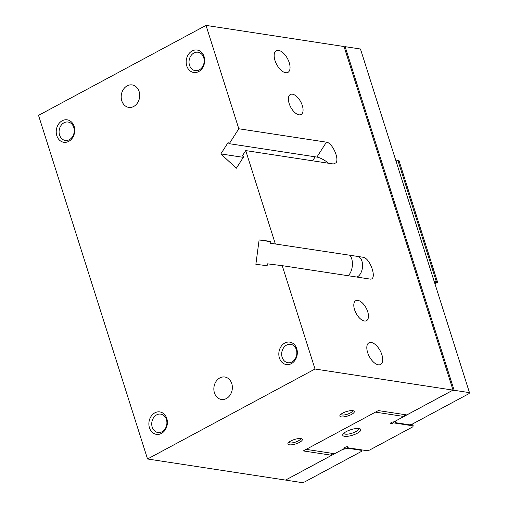 <?xml version="1.0" encoding="UTF-8"?>
<svg xmlns="http://www.w3.org/2000/svg" width="508" height="508" viewBox="0 0 508 508"><rect width="100%" height="100%" fill="white"/><g stroke="black" fill="none" stroke-linecap="round" stroke-linejoin="round"><path stroke-width="0.76" d="M285.648 72.72A12.3 6.153 -118.2 0 1 275.73 62.478A12.3 6.153 -118.2 0 1 276.282 50.717A12.3 6.153 -118.2 0 1 278.562 50.387A12.3 6.153 -118.2 0 1 288.474 60.623A12.3 6.153 -118.2 0 1 287.928 72.39A12.3 6.153 -118.2 0 1 285.648 72.72M378.301 364.801A12.3 6.153 -118.2 0 1 368.383 354.559A12.3 6.153 -118.2 0 1 368.935 342.798A12.3 6.153 -118.2 0 1 371.215 342.468A12.3 6.153 -118.2 0 1 381.127 352.704A12.3 6.153 -118.2 0 1 380.581 364.471A12.3 6.153 -118.2 0 1 378.301 364.801M299.002 114.814A11.354 5.677 -118.2 0 1 289.846 105.359A11.354 5.677 -118.2 0 1 290.354 94.501A11.354 5.677 -118.2 0 1 292.462 94.196A11.354 5.677 -118.2 0 1 301.612 103.651A11.354 5.677 -118.2 0 1 301.104 114.51A11.354 5.677 -118.2 0 1 299.002 114.814M364.401 320.986A11.354 5.677 -118.2 0 1 355.251 311.537A11.354 5.677 -118.2 0 1 355.759 300.679A11.354 5.677 -118.2 0 1 357.861 300.374A11.354 5.677 -118.2 0 1 367.011 309.823A11.354 5.677 -118.2 0 1 366.503 320.681A11.354 5.677 -118.2 0 1 364.401 320.986M127.178 85.846A11.354 9.207 98.7 0 1 132.163 84.931A11.354 9.207 98.7 0 1 139.675 94.463A11.354 9.207 98.7 0 1 133.718 106.464A11.354 9.207 98.7 0 1 128.734 107.379A11.354 9.207 98.7 0 1 121.222 97.853A11.354 9.207 98.7 0 1 127.178 85.846M219.831 377.927A11.354 9.207 98.7 0 1 224.815 377.012A11.354 9.207 98.7 0 1 232.327 386.544A11.354 9.207 98.7 0 1 226.371 398.545A11.354 9.207 98.7 0 1 221.386 399.459A11.354 9.207 98.7 0 1 213.881 389.934A11.354 9.207 98.7 0 1 219.831 377.927M288.855 442.265A6.134 1.867 162.4 0 0 290.017 442.913A6.134 1.867 162.4 0 0 296.812 441.611A6.134 1.867 162.4 0 0 300.552 438.556M289.338 444.798A7.569 2.305 -17.6 0 1 288.049 443.166A7.569 2.305 -17.6 0 1 293.599 439.776A7.569 2.305 -17.6 0 1 300.888 438.595A7.569 2.305 -17.6 0 1 301.727 438.829A7.569 2.305 -17.6 0 1 298.812 442.716A7.569 2.305 -17.6 0 1 289.338 444.798M340.83 414.344A6.134 1.867 162.4 0 0 341.992 414.992A6.134 1.867 162.4 0 0 348.793 413.69A6.134 1.867 162.4 0 0 352.527 410.635M341.312 416.877A7.569 2.305 -17.6 0 1 340.03 415.239A7.569 2.305 -17.6 0 1 345.58 411.855A7.569 2.305 -17.6 0 1 352.863 410.674A7.569 2.305 -17.6 0 1 353.701 410.902A7.569 2.305 -17.6 0 1 350.787 414.795A7.569 2.305 -17.6 0 1 341.312 416.877M156.635 414.871A9.303 7.544 98.7 0 1 160.725 414.122A9.303 7.544 98.7 0 1 166.878 421.932A9.303 7.544 98.7 0 1 161.995 431.768A9.303 7.544 98.7 0 1 157.912 432.518A9.303 7.544 98.7 0 1 151.759 424.707A9.303 7.544 98.7 0 1 156.635 414.871M154.857 412.833A11.354 9.207 98.7 0 1 166.795 418.484A11.354 9.207 98.7 0 1 161.398 433.445A11.354 9.207 98.7 0 1 149.466 427.793A11.354 9.207 98.7 0 1 154.857 412.833M63.983 122.79A9.303 7.544 98.7 0 1 68.072 122.041A9.303 7.544 98.7 0 1 74.225 129.851A9.303 7.544 98.7 0 1 69.342 139.687A9.303 7.544 98.7 0 1 65.259 140.437A9.303 7.544 98.7 0 1 59.106 132.626A9.303 7.544 98.7 0 1 63.983 122.79M62.205 120.752A11.354 9.207 98.7 0 1 74.143 126.403A11.354 9.207 98.7 0 1 68.745 141.364A11.354 9.207 98.7 0 1 56.813 135.712A11.354 9.207 98.7 0 1 62.205 120.752M286.582 345.072A9.303 7.544 98.7 0 1 290.665 344.316A9.303 7.544 98.7 0 1 296.818 352.127A9.303 7.544 98.7 0 1 291.941 361.963A9.303 7.544 98.7 0 1 287.852 362.718A9.303 7.544 98.7 0 1 281.699 354.908A9.303 7.544 98.7 0 1 286.582 345.072M284.804 343.027A11.354 9.207 98.7 0 1 296.736 348.685A11.354 9.207 98.7 0 1 291.344 363.645A11.354 9.207 98.7 0 1 279.413 357.988A11.354 9.207 98.7 0 1 284.804 343.027M193.929 52.991A9.303 7.544 98.7 0 1 198.012 52.235A9.303 7.544 98.7 0 1 204.165 60.046A9.303 7.544 98.7 0 1 199.288 69.882A9.303 7.544 98.7 0 1 195.199 70.637A9.303 7.544 98.7 0 1 189.046 62.827A9.303 7.544 98.7 0 1 193.929 52.991M192.151 50.946A11.354 9.207 98.7 0 1 204.083 56.604A11.354 9.207 98.7 0 1 198.691 71.565A11.354 9.207 98.7 0 1 186.76 65.907A11.354 9.207 98.7 0 1 192.151 50.946M350.006 255.403A12.3 7.201 -83 0 1 352.241 266.611A12.3 7.201 -83 0 1 348.272 275.749M326.434 142.164C332.073 142.538 339.446 158.363 336.048 162.782L333.356 163.982L245.726 150.59L242.405 155.791L243.599 156.889L236.36 168.218L220.84 153.918L228.079 142.589L229.273 143.688L238.804 128.765L326.434 142.164L316.903 157.08L229.273 143.688M328.581 163.252A10.408 2.921 32.6 0 0 316.903 157.08M220.84 153.918L243.307 157.347M362.934 257.226C370.44 257.867 377.736 280.537 369.964 279.063L282.226 265.659L267.386 263.83L267.132 265.709L255.867 264.319L259.112 239.935L270.383 241.319L270.135 243.199L362.934 257.226L270.135 243.199M356.8 277.057A10.408 6.096 97 0 0 362.547 266.325A10.408 6.096 97 0 0 357.765 256.591M259.112 239.935L270.339 241.649M331.737 455.263L303.276 450.92L378.352 410.585L406.813 414.934L453.028 390.087L344.043 46.533L206.013 25.4L38.532 115.367L147.536 458.991L285.534 480.085L331.73 455.244M344.157 46.895L345.129 46.666L360.464 49.009L469.468 392.633L469.119 393.573L412.09 424.212L409.55 424.821L395.313 422.643L396.005 420.757L451.593 390.893L454.133 390.29L469.468 392.633M287.001 479.311L342.582 449.453L347.663 448.234L361.906 450.412L361.556 451.358L304.527 481.99L301.987 482.6L286.652 480.257L287.001 479.311M331.095 453.174L331.743 455.238M434.931 283.75L437.598 282.315L398.907 160.331L397.808 160.16L436.505 282.15L434.15 281.299M396.284 161.938L397.808 160.16L396.03 161.119M434.721 283.102L436.505 282.15L437.598 282.315M245.726 150.59L275.304 243.834M282.226 265.659L315.017 369.024L453.015 390.119M206.013 25.4L238.804 128.765M345.129 46.666L454.133 390.29M394.9 421.348L395.313 422.643M347.497 447.713L347.663 448.234M361.74 449.891L361.906 450.412M286.442 479.596L286.652 480.257M147.536 458.991L315.017 369.024M390.95 423.469A1.892 0.578 -17.6 0 1 390.595 423.266A1.892 0.578 -17.6 0 1 391.738 422.319A1.892 0.578 -17.6 0 1 393.84 421.919L403.949 416.49L375.469 412.134L306.165 449.364L334.645 453.72L344.754 448.291A1.892 0.578 -17.6 0 1 344.392 448.088A1.892 0.578 -17.6 0 1 345.097 447.345A1.892 0.578 -17.6 0 1 346.92 446.754A1.892 0.578 -17.6 0 1 347.999 446.945A1.892 0.578 -17.6 0 1 347.288 447.681L367.005 450.698L369.545 450.088L412.858 426.822L413.207 425.875L393.49 422.859A1.892 0.578 -17.6 0 1 390.95 423.469M346.996 446.748L347.288 447.681M343.827 433.241A7.823 2.381 162.4 0 0 343.84 433.305A7.823 2.381 162.4 0 0 348.291 434.073A7.823 2.381 162.4 0 0 355.829 431.629A7.823 2.381 162.4 0 0 358.756 428.574A7.823 2.381 162.4 0 0 358.737 428.511M346.291 431.59A9.462 2.883 -17.6 0 1 360.039 428.835A9.462 2.883 -17.6 0 1 357.245 433.26A9.462 2.883 -17.6 0 1 346.837 436.359A9.462 2.883 -17.6 0 1 342.944 434.257A9.462 2.883 -17.6 0 1 346.291 431.59M404.628 414.604L403.949 416.49M344.57 447.713L344.754 448.291M393.198 421.926L393.49 422.859M412.598 423.939L413.207 425.875M312.623 160.814L315.176 156.82"/></g></svg>
